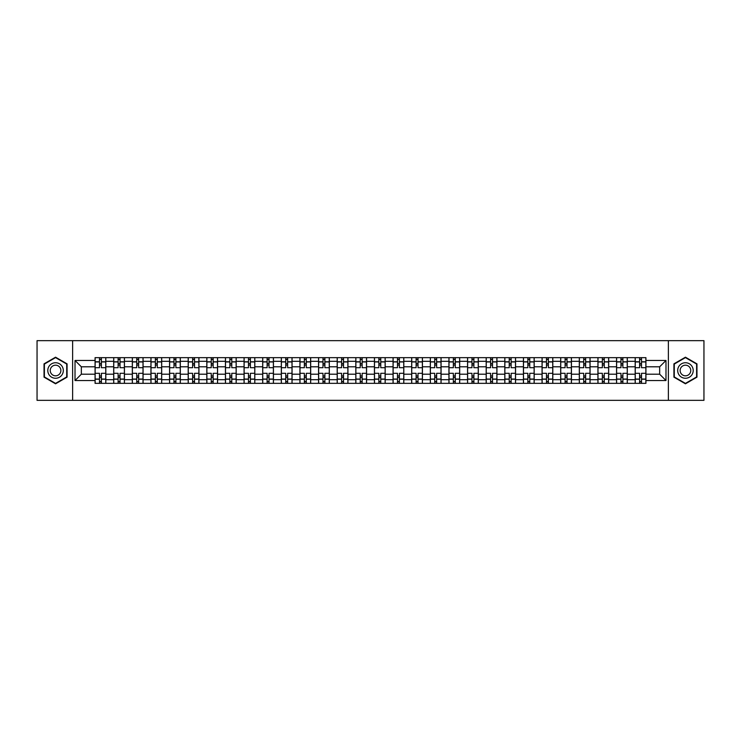 <?xml version="1.0" encoding="UTF-8"?>
<svg xmlns="http://www.w3.org/2000/svg" width="741" height="741" viewBox="0 0 741 741"><rect width="100%" height="100%" fill="white"/><g stroke="black" fill="none" stroke-linecap="round" stroke-linejoin="round"><path stroke-width="1.11" d="M668.373 400.344L703.95 400.344L703.95 340.656L37.05 340.656L37.05 400.344L668.373 400.344L668.373 340.656M113.697 383.338L113.697 361.312L105.815 361.312L105.815 383.338M105.815 361.312L105.815 357.662M113.697 361.312L113.697 357.662M124.442 357.662L124.442 383.338M132.324 383.338L132.324 357.662M143.069 357.662L143.069 383.338M150.942 383.338L150.942 357.662M161.686 357.662L161.686 383.338M169.569 383.338L169.569 357.662M180.313 357.662L180.313 383.338M188.195 383.338L188.195 357.662M198.94 357.662L198.94 383.338M206.822 383.338L206.822 357.662M217.567 357.662L217.567 383.338M225.44 383.338L225.44 357.662M236.184 357.662L236.184 383.338M244.067 383.338L244.067 357.662M254.811 357.662L254.811 383.338M262.694 383.338L262.694 357.662M273.438 357.662L273.438 383.338M281.321 383.338L281.321 357.662M292.065 357.662L292.065 383.338M299.938 383.338L299.938 357.662M310.683 357.662L310.683 383.338M318.565 383.338L318.565 357.662M329.31 357.662L329.31 383.338M337.192 383.338L337.192 357.662M347.937 357.662L347.937 383.338M355.819 383.338L355.819 357.662M366.563 357.662L366.563 383.338M374.437 383.338L374.437 357.662M385.181 357.662L385.181 383.338M393.063 383.338L393.063 357.662M403.808 357.662L403.808 383.338M411.69 383.338L411.69 357.662M422.435 357.662L422.435 383.338M430.317 383.338L430.317 357.662M441.062 357.662L441.062 383.338M448.935 383.338L448.935 357.662M459.679 357.662L459.679 383.338M467.562 383.338L467.562 357.662M478.306 357.662L478.306 383.338M486.189 383.338L486.189 357.662M496.933 357.662L496.933 383.338M504.816 383.338L504.816 357.662M515.56 357.662L515.56 383.338M523.433 383.338L523.433 357.662M534.178 357.662L534.178 383.338M542.06 383.338L542.06 357.662M552.805 357.662L552.805 383.338M560.687 383.338L560.687 357.662M571.431 357.662L571.431 383.338M579.314 383.338L579.314 357.662M590.058 357.662L590.058 383.338M597.931 383.338L597.931 357.662M608.676 357.662L608.676 383.338M616.558 383.338L616.558 357.662M627.303 357.662L627.303 383.338M635.185 383.338L635.185 357.662M635.185 374.205L627.303 374.205M616.558 374.205L608.676 374.205M597.931 374.205L590.058 374.205M579.314 374.205L571.431 374.205M560.687 374.205L552.805 374.205M542.06 374.205L534.178 374.205M523.433 374.205L515.56 374.205M504.816 374.205L496.933 374.205M486.189 374.205L478.306 374.205M467.562 374.205L459.679 374.205M448.935 374.205L441.062 374.205M430.317 374.205L422.435 374.205M411.69 374.205L403.808 374.205M393.063 374.205L385.181 374.205M374.437 374.205L366.563 374.205M355.819 374.205L347.937 374.205M337.192 374.205L329.31 374.205M318.565 374.205L310.683 374.205M299.938 374.205L292.065 374.205M281.321 374.205L273.438 374.205M262.694 374.205L254.811 374.205M244.067 374.205L236.184 374.205M225.44 374.205L217.567 374.205M206.822 374.205L198.94 374.205M188.195 374.205L180.313 374.205M169.569 374.205L161.686 374.205M150.942 374.205L143.069 374.205M132.324 374.205L124.442 374.205M113.697 374.205L105.815 374.205M635.185 366.795L627.303 366.795M616.558 366.795L608.676 366.795M597.931 366.795L590.058 366.795M579.314 366.795L571.431 366.795M560.687 366.795L552.805 366.795M542.06 366.795L534.178 366.795M523.433 366.795L515.56 366.795M504.816 366.795L496.933 366.795M486.189 366.795L478.306 366.795M467.562 366.795L459.679 366.795M448.935 366.795L441.062 366.795M430.317 366.795L422.435 366.795M411.69 366.795L403.808 366.795M393.063 366.795L385.181 366.795M374.437 366.795L366.563 366.795M355.819 366.795L347.937 366.795M337.192 366.795L329.31 366.795M318.565 366.795L310.683 366.795M299.938 366.795L292.065 366.795M281.321 366.795L273.438 366.795M262.694 366.795L254.811 366.795M244.067 366.795L236.184 366.795M225.44 366.795L217.567 366.795M206.822 366.795L198.94 366.795M188.195 366.795L180.313 366.795M169.569 366.795L161.686 366.795M150.942 366.795L143.069 366.795M132.324 366.795L124.442 366.795M113.697 366.795L105.815 366.795M81.343 374.205L95.07 374.205L95.07 366.795L81.343 366.795L81.343 374.205L75.017 380.531L75.017 360.469L95.07 360.469L95.07 366.795M645.93 366.795L645.93 374.205L659.657 374.205L659.657 366.795L645.93 366.795L645.93 357.662L95.07 357.662L95.07 360.469M645.93 360.469L665.983 360.469L665.983 380.531L645.93 380.531L645.93 374.205M95.07 374.205L95.07 383.338L645.93 383.338L645.93 380.531M95.07 380.531L75.017 380.531M72.627 400.344L72.627 340.656M67.079 363.85L55.556 357.199L44.034 363.85L44.034 377.15L55.556 383.801L67.079 377.15L67.079 363.85M696.966 363.85L685.444 357.199L673.921 363.85L673.921 377.15L685.444 383.801L696.966 377.15L696.966 363.85M101.397 381.541L99.489 381.541M99.489 359.459L101.397 359.459M120.023 381.541L118.115 381.541M118.115 359.459L120.023 359.459M138.65 381.541L136.742 381.541M136.742 359.459L138.65 359.459M157.277 381.541L155.36 381.541M155.36 359.459L157.277 359.459M175.895 381.541L173.987 381.541M173.987 359.459L175.895 359.459M194.522 381.541L192.614 381.541M192.614 359.459L194.522 359.459M213.149 381.541L211.241 381.541M211.241 359.459L213.149 359.459M231.776 381.541L229.858 381.541M229.858 359.459L231.776 359.459M250.393 381.541L248.485 381.541M248.485 359.459L250.393 359.459M269.02 381.541L267.112 381.541M267.112 359.459L269.02 359.459M287.647 381.541L285.739 381.541M285.739 359.459L287.647 359.459M306.274 381.541L304.356 381.541M304.356 359.459L306.274 359.459M324.891 381.541L322.983 381.541M322.983 359.459L324.891 359.459M343.518 381.541L341.61 381.541M341.61 359.459L343.518 359.459M362.145 381.541L360.237 381.541M360.237 359.459L362.145 359.459M380.763 381.541L378.855 381.541M378.855 359.459L380.763 359.459M399.39 381.541L397.482 381.541M397.482 359.459L399.39 359.459M418.017 381.541L416.109 381.541M416.109 359.459L418.017 359.459M436.644 381.541L434.726 381.541M434.726 359.459L436.644 359.459M455.261 381.541L453.353 381.541M453.353 359.459L455.261 359.459M473.888 381.541L471.98 381.541M471.98 359.459L473.888 359.459M492.515 381.541L490.607 381.541M490.607 359.459L492.515 359.459M511.142 381.541L509.224 381.541M509.224 359.459L511.142 359.459M529.759 381.541L527.851 381.541M527.851 359.459L529.759 359.459M548.386 381.541L546.478 381.541M546.478 359.459L548.386 359.459M567.013 381.541L565.105 381.541M565.105 359.459L567.013 359.459M585.64 381.541L583.723 381.541M583.723 359.459L585.64 359.459M604.258 381.541L602.35 381.541M602.35 359.459L604.258 359.459M622.885 381.541L620.977 381.541M620.977 359.459L622.885 359.459M641.511 381.541L639.603 381.541M639.603 359.459L641.511 359.459M75.017 360.469L81.343 366.795M659.657 374.205L665.983 380.531M659.657 366.795L665.983 360.469M105.759 383.338L105.759 367.693L101.397 367.693L101.397 357.662M99.489 357.662L99.489 367.693L95.135 367.693L95.135 357.662M105.759 367.693L105.759 357.662M95.135 383.338L95.135 373.307L99.489 373.307L99.489 383.338M101.397 383.338L101.397 373.307L105.759 373.307M99.489 365.072L101.397 365.072M95.135 373.307L95.135 367.693M101.397 375.928L99.489 375.928M101.397 381.782L99.489 381.782M99.489 377.484L101.397 377.484M101.397 363.516L99.489 363.516M99.489 359.218L101.397 359.218M48.832 374.381A7.762 7.762 0 0 0 59.437 377.225A7.762 7.762 0 0 0 62.272 366.619A7.762 7.762 0 0 0 51.675 363.775A7.762 7.762 0 0 0 48.832 374.381M50.953 373.158A5.317 5.317 0 0 0 58.215 375.103A5.317 5.317 0 0 0 60.16 367.842A5.317 5.317 0 0 0 52.898 365.897A5.317 5.317 0 0 0 50.953 373.158M55.556 357.607L66.718 364.053L66.718 376.947L55.556 383.393L44.395 376.947L44.395 364.053L55.556 357.607M678.728 374.381A7.762 7.762 0 0 0 689.325 377.225A7.762 7.762 0 0 0 692.168 366.619A7.762 7.762 0 0 0 681.563 363.775A7.762 7.762 0 0 0 678.728 374.381M680.84 373.158A5.317 5.317 0 0 0 688.102 375.103A5.317 5.317 0 0 0 690.047 367.842A5.317 5.317 0 0 0 682.785 365.897A5.317 5.317 0 0 0 680.84 373.158M685.444 357.607L696.605 364.053L696.605 376.947L685.444 383.393L674.282 376.947L674.282 364.053L685.444 357.607M124.386 383.338L124.386 367.693L120.023 367.693L120.023 357.662M118.115 357.662L118.115 367.693L113.753 367.693L113.753 357.662M124.386 367.693L124.386 357.662M113.753 383.338L113.753 373.307L118.115 373.307L118.115 383.338M120.023 383.338L120.023 373.307L124.386 373.307M118.115 365.072L120.023 365.072M113.753 373.307L113.753 367.693M120.023 375.928L118.115 375.928M120.023 381.782L118.115 381.782M118.115 377.484L120.023 377.484M120.023 363.516L118.115 363.516M118.115 359.218L120.023 359.218M143.004 383.338L143.004 367.693L138.65 367.693L138.65 357.662M136.742 357.662L136.742 367.693L132.38 367.693L132.38 357.662M143.004 367.693L143.004 357.662M132.38 383.338L132.38 373.307L136.742 373.307L136.742 383.338M138.65 383.338L138.65 373.307L143.004 373.307M136.742 365.072L138.65 365.072M132.38 373.307L132.38 367.693M138.65 375.928L136.742 375.928M138.65 381.782L136.742 381.782M136.742 377.484L138.65 377.484M138.65 363.516L136.742 363.516M136.742 359.218L138.65 359.218M161.631 383.338L161.631 367.693L157.277 367.693L157.277 357.662M155.36 357.662L155.36 367.693L151.007 367.693L151.007 357.662M161.631 367.693L161.631 357.662M151.007 383.338L151.007 373.307L155.36 373.307L155.36 383.338M157.277 383.338L157.277 373.307L161.631 373.307M155.36 365.072L157.277 365.072M151.007 373.307L151.007 367.693M157.277 375.928L155.36 375.928M157.277 381.782L155.36 381.782M155.36 377.484L157.277 377.484M157.277 363.516L155.36 363.516M155.36 359.218L157.277 359.218M180.258 383.338L180.258 367.693L175.895 367.693L175.895 357.662M173.987 357.662L173.987 367.693L169.633 367.693L169.633 357.662M180.258 367.693L180.258 357.662M169.633 383.338L169.633 373.307L173.987 373.307L173.987 383.338M175.895 383.338L175.895 373.307L180.258 373.307M173.987 365.072L175.895 365.072M169.633 373.307L169.633 367.693M175.895 375.928L173.987 375.928M175.895 381.782L173.987 381.782M173.987 377.484L175.895 377.484M175.895 363.516L173.987 363.516M173.987 359.218L175.895 359.218M198.884 383.338L198.884 367.693L194.522 367.693L194.522 357.662M192.614 357.662L192.614 367.693L188.251 367.693L188.251 357.662M198.884 367.693L198.884 357.662M188.251 383.338L188.251 373.307L192.614 373.307L192.614 383.338M194.522 383.338L194.522 373.307L198.884 373.307M192.614 365.072L194.522 365.072M188.251 373.307L188.251 367.693M194.522 375.928L192.614 375.928M194.522 381.782L192.614 381.782M192.614 377.484L194.522 377.484M194.522 363.516L192.614 363.516M192.614 359.218L194.522 359.218M217.502 383.338L217.502 367.693L213.149 367.693L213.149 357.662M211.241 357.662L211.241 367.693L206.878 367.693L206.878 357.662M217.502 367.693L217.502 357.662M206.878 383.338L206.878 373.307L211.241 373.307L211.241 383.338M213.149 383.338L213.149 373.307L217.502 373.307M211.241 365.072L213.149 365.072M206.878 373.307L206.878 367.693M213.149 375.928L211.241 375.928M213.149 381.782L211.241 381.782M211.241 377.484L213.149 377.484M213.149 363.516L211.241 363.516M211.241 359.218L213.149 359.218M236.129 383.338L236.129 367.693L231.776 367.693L231.776 357.662M229.858 357.662L229.858 367.693L225.505 367.693L225.505 357.662M236.129 367.693L236.129 357.662M225.505 383.338L225.505 373.307L229.858 373.307L229.858 383.338M231.776 383.338L231.776 373.307L236.129 373.307M229.858 365.072L231.776 365.072M225.505 373.307L225.505 367.693M231.776 375.928L229.858 375.928M231.776 381.782L229.858 381.782M229.858 377.484L231.776 377.484M231.776 363.516L229.858 363.516M229.858 359.218L231.776 359.218M254.756 383.338L254.756 367.693L250.393 367.693L250.393 357.662M248.485 357.662L248.485 367.693L244.132 367.693L244.132 357.662M254.756 367.693L254.756 357.662M244.132 383.338L244.132 373.307L248.485 373.307L248.485 383.338M250.393 383.338L250.393 373.307L254.756 373.307M248.485 365.072L250.393 365.072M244.132 373.307L244.132 367.693M250.393 375.928L248.485 375.928M250.393 381.782L248.485 381.782M248.485 377.484L250.393 377.484M250.393 363.516L248.485 363.516M248.485 359.218L250.393 359.218M273.383 383.338L273.383 367.693L269.02 367.693L269.02 357.662M267.112 357.662L267.112 367.693L262.749 367.693L262.749 357.662M273.383 367.693L273.383 357.662M262.749 383.338L262.749 373.307L267.112 373.307L267.112 383.338M269.02 383.338L269.02 373.307L273.383 373.307M267.112 365.072L269.02 365.072M262.749 373.307L262.749 367.693M269.02 375.928L267.112 375.928M269.02 381.782L267.112 381.782M267.112 377.484L269.02 377.484M269.02 363.516L267.112 363.516M267.112 359.218L269.02 359.218M292 383.338L292 367.693L287.647 367.693L287.647 357.662M285.739 357.662L285.739 367.693L281.376 367.693L281.376 357.662M292 367.693L292 357.662M281.376 383.338L281.376 373.307L285.739 373.307L285.739 383.338M287.647 383.338L287.647 373.307L292 373.307M285.739 365.072L287.647 365.072M281.376 373.307L281.376 367.693M287.647 375.928L285.739 375.928M287.647 381.782L285.739 381.782M285.739 377.484L287.647 377.484M287.647 363.516L285.739 363.516M285.739 359.218L287.647 359.218M310.627 383.338L310.627 367.693L306.274 367.693L306.274 357.662M304.356 357.662L304.356 367.693L300.003 367.693L300.003 357.662M310.627 367.693L310.627 357.662M300.003 383.338L300.003 373.307L304.356 373.307L304.356 383.338M306.274 383.338L306.274 373.307L310.627 373.307M304.356 365.072L306.274 365.072M300.003 373.307L300.003 367.693M306.274 375.928L304.356 375.928M306.274 381.782L304.356 381.782M304.356 377.484L306.274 377.484M306.274 363.516L304.356 363.516M304.356 359.218L306.274 359.218M329.254 383.338L329.254 367.693L324.891 367.693L324.891 357.662M322.983 357.662L322.983 367.693L318.63 367.693L318.63 357.662M329.254 367.693L329.254 357.662M318.63 383.338L318.63 373.307L322.983 373.307L322.983 383.338M324.891 383.338L324.891 373.307L329.254 373.307M322.983 365.072L324.891 365.072M318.63 373.307L318.63 367.693M324.891 375.928L322.983 375.928M324.891 381.782L322.983 381.782M322.983 377.484L324.891 377.484M324.891 363.516L322.983 363.516M322.983 359.218L324.891 359.218M347.872 383.338L347.872 367.693L343.518 367.693L343.518 357.662M341.61 357.662L341.61 367.693L337.248 367.693L337.248 357.662M347.872 367.693L347.872 357.662M337.248 383.338L337.248 373.307L341.61 373.307L341.61 383.338M343.518 383.338L343.518 373.307L347.872 373.307M341.61 365.072L343.518 365.072M337.248 373.307L337.248 367.693M343.518 375.928L341.61 375.928M343.518 381.782L341.61 381.782M341.61 377.484L343.518 377.484M343.518 363.516L341.61 363.516M341.61 359.218L343.518 359.218M366.499 383.338L366.499 367.693L362.145 367.693L362.145 357.662M360.237 357.662L360.237 367.693L355.875 367.693L355.875 357.662M366.499 367.693L366.499 357.662M355.875 383.338L355.875 373.307L360.237 373.307L360.237 383.338M362.145 383.338L362.145 373.307L366.499 373.307M360.237 365.072L362.145 365.072M355.875 373.307L355.875 367.693M362.145 375.928L360.237 375.928M362.145 381.782L360.237 381.782M360.237 377.484L362.145 377.484M362.145 363.516L360.237 363.516M360.237 359.218L362.145 359.218M385.125 383.338L385.125 367.693L380.763 367.693L380.763 357.662M378.855 357.662L378.855 367.693L374.501 367.693L374.501 357.662M385.125 367.693L385.125 357.662M374.501 383.338L374.501 373.307L378.855 373.307L378.855 383.338M380.763 383.338L380.763 373.307L385.125 373.307M378.855 365.072L380.763 365.072M374.501 373.307L374.501 367.693M380.763 375.928L378.855 375.928M380.763 381.782L378.855 381.782M378.855 377.484L380.763 377.484M380.763 363.516L378.855 363.516M378.855 359.218L380.763 359.218M403.752 383.338L403.752 367.693L399.39 367.693L399.39 357.662M397.482 357.662L397.482 367.693L393.128 367.693L393.128 357.662M403.752 367.693L403.752 357.662M393.128 383.338L393.128 373.307L397.482 373.307L397.482 383.338M399.39 383.338L399.39 373.307L403.752 373.307M397.482 365.072L399.39 365.072M393.128 373.307L393.128 367.693M399.39 375.928L397.482 375.928M399.39 381.782L397.482 381.782M397.482 377.484L399.39 377.484M399.39 363.516L397.482 363.516M397.482 359.218L399.39 359.218M422.37 383.338L422.37 367.693L418.017 367.693L418.017 357.662M416.109 357.662L416.109 367.693L411.746 367.693L411.746 357.662M422.37 367.693L422.37 357.662M411.746 383.338L411.746 373.307L416.109 373.307L416.109 383.338M418.017 383.338L418.017 373.307L422.37 373.307M416.109 365.072L418.017 365.072M411.746 373.307L411.746 367.693M418.017 375.928L416.109 375.928M418.017 381.782L416.109 381.782M416.109 377.484L418.017 377.484M418.017 363.516L416.109 363.516M416.109 359.218L418.017 359.218M440.997 383.338L440.997 367.693L436.644 367.693L436.644 357.662M434.726 357.662L434.726 367.693L430.373 367.693L430.373 357.662M440.997 367.693L440.997 357.662M430.373 383.338L430.373 373.307L434.726 373.307L434.726 383.338M436.644 383.338L436.644 373.307L440.997 373.307M434.726 365.072L436.644 365.072M430.373 373.307L430.373 367.693M436.644 375.928L434.726 375.928M436.644 381.782L434.726 381.782M434.726 377.484L436.644 377.484M436.644 363.516L434.726 363.516M434.726 359.218L436.644 359.218M459.624 383.338L459.624 367.693L455.261 367.693L455.261 357.662M453.353 357.662L453.353 367.693L449 367.693L449 357.662M459.624 367.693L459.624 357.662M449 383.338L449 373.307L453.353 373.307L453.353 383.338M455.261 383.338L455.261 373.307L459.624 373.307M453.353 365.072L455.261 365.072M449 373.307L449 367.693M455.261 375.928L453.353 375.928M455.261 381.782L453.353 381.782M453.353 377.484L455.261 377.484M455.261 363.516L453.353 363.516M453.353 359.218L455.261 359.218M478.251 383.338L478.251 367.693L473.888 367.693L473.888 357.662M471.98 357.662L471.98 367.693L467.617 367.693L467.617 357.662M478.251 367.693L478.251 357.662M467.617 383.338L467.617 373.307L471.98 373.307L471.98 383.338M473.888 383.338L473.888 373.307L478.251 373.307M471.98 365.072L473.888 365.072M467.617 373.307L467.617 367.693M473.888 375.928L471.98 375.928M473.888 381.782L471.98 381.782M471.98 377.484L473.888 377.484M473.888 363.516L471.98 363.516M471.98 359.218L473.888 359.218M496.868 383.338L496.868 367.693L492.515 367.693L492.515 357.662M490.607 357.662L490.607 367.693L486.244 367.693L486.244 357.662M496.868 367.693L496.868 357.662M486.244 383.338L486.244 373.307L490.607 373.307L490.607 383.338M492.515 383.338L492.515 373.307L496.868 373.307M490.607 365.072L492.515 365.072M486.244 373.307L486.244 367.693M492.515 375.928L490.607 375.928M492.515 381.782L490.607 381.782M490.607 377.484L492.515 377.484M492.515 363.516L490.607 363.516M490.607 359.218L492.515 359.218M515.495 383.338L515.495 367.693L511.142 367.693L511.142 357.662M509.224 357.662L509.224 367.693L504.871 367.693L504.871 357.662M515.495 367.693L515.495 357.662M504.871 383.338L504.871 373.307L509.224 373.307L509.224 383.338M511.142 383.338L511.142 373.307L515.495 373.307M509.224 365.072L511.142 365.072M504.871 373.307L504.871 367.693M511.142 375.928L509.224 375.928M511.142 381.782L509.224 381.782M509.224 377.484L511.142 377.484M511.142 363.516L509.224 363.516M509.224 359.218L511.142 359.218M534.122 383.338L534.122 367.693L529.759 367.693L529.759 357.662M527.851 357.662L527.851 367.693L523.498 367.693L523.498 357.662M534.122 367.693L534.122 357.662M523.498 383.338L523.498 373.307L527.851 373.307L527.851 383.338M529.759 383.338L529.759 373.307L534.122 373.307M527.851 365.072L529.759 365.072M523.498 373.307L523.498 367.693M529.759 375.928L527.851 375.928M529.759 381.782L527.851 381.782M527.851 377.484L529.759 377.484M529.759 363.516L527.851 363.516M527.851 359.218L529.759 359.218M552.749 383.338L552.749 367.693L548.386 367.693L548.386 357.662M546.478 357.662L546.478 367.693L542.116 367.693L542.116 357.662M552.749 367.693L552.749 357.662M542.116 383.338L542.116 373.307L546.478 373.307L546.478 383.338M548.386 383.338L548.386 373.307L552.749 373.307M546.478 365.072L548.386 365.072M542.116 373.307L542.116 367.693M548.386 375.928L546.478 375.928M548.386 381.782L546.478 381.782M546.478 377.484L548.386 377.484M548.386 363.516L546.478 363.516M546.478 359.218L548.386 359.218M571.367 383.338L571.367 367.693L567.013 367.693L567.013 357.662M565.105 357.662L565.105 367.693L560.742 367.693L560.742 357.662M571.367 367.693L571.367 357.662M560.742 383.338L560.742 373.307L565.105 373.307L565.105 383.338M567.013 383.338L567.013 373.307L571.367 373.307M565.105 365.072L567.013 365.072M560.742 373.307L560.742 367.693M567.013 375.928L565.105 375.928M567.013 381.782L565.105 381.782M565.105 377.484L567.013 377.484M567.013 363.516L565.105 363.516M565.105 359.218L567.013 359.218M589.993 383.338L589.993 367.693L585.64 367.693L585.64 357.662M583.723 357.662L583.723 367.693L579.369 367.693L579.369 357.662M589.993 367.693L589.993 357.662M579.369 383.338L579.369 373.307L583.723 373.307L583.723 383.338M585.64 383.338L585.64 373.307L589.993 373.307M583.723 365.072L585.64 365.072M579.369 373.307L579.369 367.693M585.64 375.928L583.723 375.928M585.64 381.782L583.723 381.782M583.723 377.484L585.64 377.484M585.64 363.516L583.723 363.516M583.723 359.218L585.64 359.218M608.62 383.338L608.62 367.693L604.258 367.693L604.258 357.662M602.35 357.662L602.35 367.693L597.996 367.693L597.996 357.662M608.62 367.693L608.62 357.662M597.996 383.338L597.996 373.307L602.35 373.307L602.35 383.338M604.258 383.338L604.258 373.307L608.62 373.307M602.35 365.072L604.258 365.072M597.996 373.307L597.996 367.693M604.258 375.928L602.35 375.928M604.258 381.782L602.35 381.782M602.35 377.484L604.258 377.484M604.258 363.516L602.35 363.516M602.35 359.218L604.258 359.218M627.247 383.338L627.247 367.693L622.885 367.693L622.885 357.662M620.977 357.662L620.977 367.693L616.614 367.693L616.614 357.662M627.247 367.693L627.247 357.662M616.614 383.338L616.614 373.307L620.977 373.307L620.977 383.338M622.885 383.338L622.885 373.307L627.247 373.307M620.977 365.072L622.885 365.072M616.614 373.307L616.614 367.693M622.885 375.928L620.977 375.928M622.885 381.782L620.977 381.782M620.977 377.484L622.885 377.484M622.885 363.516L620.977 363.516M620.977 359.218L622.885 359.218M645.865 383.338L645.865 367.693L641.511 367.693L641.511 357.662M639.603 357.662L639.603 367.693L635.241 367.693L635.241 357.662M645.865 367.693L645.865 357.662M635.241 383.338L635.241 373.307L639.603 373.307L639.603 383.338M641.511 383.338L641.511 373.307L645.865 373.307M639.603 365.072L641.511 365.072M635.241 373.307L635.241 367.693M641.511 375.928L639.603 375.928M641.511 381.782L639.603 381.782M639.603 377.484L641.511 377.484M641.511 363.516L639.603 363.516M639.603 359.218L641.511 359.218M616.558 361.312L608.676 361.312M597.931 361.312L590.058 361.312M579.314 361.312L571.431 361.312M560.687 361.312L552.805 361.312M542.06 361.312L534.178 361.312M523.433 361.312L515.56 361.312M504.816 361.312L496.933 361.312M486.189 361.312L478.306 361.312M467.562 361.312L459.679 361.312M448.935 361.312L441.062 361.312M430.317 361.312L422.435 361.312M411.69 361.312L403.808 361.312M393.063 361.312L385.181 361.312M374.437 361.312L366.563 361.312M355.819 361.312L347.937 361.312M337.192 361.312L329.31 361.312M318.565 361.312L310.683 361.312M299.938 361.312L292.065 361.312M281.321 361.312L273.438 361.312M262.694 361.312L254.811 361.312M244.067 361.312L236.184 361.312M225.44 361.312L217.567 361.312M206.822 361.312L198.94 361.312M188.195 361.312L180.313 361.312M169.569 361.312L161.686 361.312M150.942 361.312L143.069 361.312M132.324 361.312L124.442 361.312M635.185 361.312L627.303 361.312M616.558 379.688L608.676 379.688M597.931 379.688L590.058 379.688M579.314 379.688L571.431 379.688M560.687 379.688L552.805 379.688M542.06 379.688L534.178 379.688M523.433 379.688L515.56 379.688M504.816 379.688L496.933 379.688M486.189 379.688L478.306 379.688M467.562 379.688L459.679 379.688M448.935 379.688L441.062 379.688M430.317 379.688L422.435 379.688M411.69 379.688L403.808 379.688M393.063 379.688L385.181 379.688M374.437 379.688L366.563 379.688M355.819 379.688L347.937 379.688M337.192 379.688L329.31 379.688M318.565 379.688L310.683 379.688M299.938 379.688L292.065 379.688M281.321 379.688L273.438 379.688M262.694 379.688L254.811 379.688M244.067 379.688L236.184 379.688M225.44 379.688L217.567 379.688M206.822 379.688L198.94 379.688M188.195 379.688L180.313 379.688M169.569 379.688L161.686 379.688M150.942 379.688L143.069 379.688M132.324 379.688L124.442 379.688M113.697 379.688L105.815 379.688M635.185 379.688L627.303 379.688M105.759 361.784L101.397 361.784M99.489 361.784L95.135 361.784M99.489 361.941L95.135 361.941M99.489 379.059L95.135 379.059M99.489 379.216L95.135 379.216M105.759 379.216L101.397 379.216M105.759 361.941L101.397 361.941M105.759 379.059L101.397 379.059M124.386 361.784L120.023 361.784M118.115 361.784L113.753 361.784M118.115 361.941L113.753 361.941M118.115 379.059L113.753 379.059M118.115 379.216L113.753 379.216M124.386 379.216L120.023 379.216M124.386 361.941L120.023 361.941M124.386 379.059L120.023 379.059M143.004 361.784L138.65 361.784M136.742 361.784L132.38 361.784M136.742 361.941L132.38 361.941M136.742 379.059L132.38 379.059M136.742 379.216L132.38 379.216M143.004 379.216L138.65 379.216M143.004 361.941L138.65 361.941M143.004 379.059L138.65 379.059M161.631 361.784L157.277 361.784M155.36 361.784L151.007 361.784M155.36 361.941L151.007 361.941M155.36 379.059L151.007 379.059M155.36 379.216L151.007 379.216M161.631 379.216L157.277 379.216M161.631 361.941L157.277 361.941M161.631 379.059L157.277 379.059M180.258 361.784L175.895 361.784M173.987 361.784L169.633 361.784M173.987 361.941L169.633 361.941M173.987 379.059L169.633 379.059M173.987 379.216L169.633 379.216M180.258 379.216L175.895 379.216M180.258 361.941L175.895 361.941M180.258 379.059L175.895 379.059M198.884 361.784L194.522 361.784M192.614 361.784L188.251 361.784M192.614 361.941L188.251 361.941M192.614 379.059L188.251 379.059M192.614 379.216L188.251 379.216M198.884 379.216L194.522 379.216M198.884 361.941L194.522 361.941M198.884 379.059L194.522 379.059M217.502 361.784L213.149 361.784M211.241 361.784L206.878 361.784M211.241 361.941L206.878 361.941M211.241 379.059L206.878 379.059M211.241 379.216L206.878 379.216M217.502 379.216L213.149 379.216M217.502 361.941L213.149 361.941M217.502 379.059L213.149 379.059M236.129 361.784L231.776 361.784M229.858 361.784L225.505 361.784M229.858 361.941L225.505 361.941M229.858 379.059L225.505 379.059M229.858 379.216L225.505 379.216M236.129 379.216L231.776 379.216M236.129 361.941L231.776 361.941M236.129 379.059L231.776 379.059M254.756 361.784L250.393 361.784M248.485 361.784L244.132 361.784M248.485 361.941L244.132 361.941M248.485 379.059L244.132 379.059M248.485 379.216L244.132 379.216M254.756 379.216L250.393 379.216M254.756 361.941L250.393 361.941M254.756 379.059L250.393 379.059M273.383 361.784L269.02 361.784M267.112 361.784L262.749 361.784M267.112 361.941L262.749 361.941M267.112 379.059L262.749 379.059M267.112 379.216L262.749 379.216M273.383 379.216L269.02 379.216M273.383 361.941L269.02 361.941M273.383 379.059L269.02 379.059M292 361.784L287.647 361.784M285.739 361.784L281.376 361.784M285.739 361.941L281.376 361.941M285.739 379.059L281.376 379.059M285.739 379.216L281.376 379.216M292 379.216L287.647 379.216M292 361.941L287.647 361.941M292 379.059L287.647 379.059M310.627 361.784L306.274 361.784M304.356 361.784L300.003 361.784M304.356 361.941L300.003 361.941M304.356 379.059L300.003 379.059M304.356 379.216L300.003 379.216M310.627 379.216L306.274 379.216M310.627 361.941L306.274 361.941M310.627 379.059L306.274 379.059M329.254 361.784L324.891 361.784M322.983 361.784L318.63 361.784M322.983 361.941L318.63 361.941M322.983 379.059L318.63 379.059M322.983 379.216L318.63 379.216M329.254 379.216L324.891 379.216M329.254 361.941L324.891 361.941M329.254 379.059L324.891 379.059M347.872 361.784L343.518 361.784M341.61 361.784L337.248 361.784M341.61 361.941L337.248 361.941M341.61 379.059L337.248 379.059M341.61 379.216L337.248 379.216M347.872 379.216L343.518 379.216M347.872 361.941L343.518 361.941M347.872 379.059L343.518 379.059M366.499 361.784L362.145 361.784M360.237 361.784L355.875 361.784M360.237 361.941L355.875 361.941M360.237 379.059L355.875 379.059M360.237 379.216L355.875 379.216M366.499 379.216L362.145 379.216M366.499 361.941L362.145 361.941M366.499 379.059L362.145 379.059M385.125 361.784L380.763 361.784M378.855 361.784L374.501 361.784M378.855 361.941L374.501 361.941M378.855 379.059L374.501 379.059M378.855 379.216L374.501 379.216M385.125 379.216L380.763 379.216M385.125 361.941L380.763 361.941M385.125 379.059L380.763 379.059M403.752 361.784L399.39 361.784M397.482 361.784L393.128 361.784M397.482 361.941L393.128 361.941M397.482 379.059L393.128 379.059M397.482 379.216L393.128 379.216M403.752 379.216L399.39 379.216M403.752 361.941L399.39 361.941M403.752 379.059L399.39 379.059M422.37 361.784L418.017 361.784M416.109 361.784L411.746 361.784M416.109 361.941L411.746 361.941M416.109 379.059L411.746 379.059M416.109 379.216L411.746 379.216M422.37 379.216L418.017 379.216M422.37 361.941L418.017 361.941M422.37 379.059L418.017 379.059M440.997 361.784L436.644 361.784M434.726 361.784L430.373 361.784M434.726 361.941L430.373 361.941M434.726 379.059L430.373 379.059M434.726 379.216L430.373 379.216M440.997 379.216L436.644 379.216M440.997 361.941L436.644 361.941M440.997 379.059L436.644 379.059M459.624 361.784L455.261 361.784M453.353 361.784L449 361.784M453.353 361.941L449 361.941M453.353 379.059L449 379.059M453.353 379.216L449 379.216M459.624 379.216L455.261 379.216M459.624 361.941L455.261 361.941M459.624 379.059L455.261 379.059M478.251 361.784L473.888 361.784M471.98 361.784L467.617 361.784M471.98 361.941L467.617 361.941M471.98 379.059L467.617 379.059M471.98 379.216L467.617 379.216M478.251 379.216L473.888 379.216M478.251 361.941L473.888 361.941M478.251 379.059L473.888 379.059M496.868 361.784L492.515 361.784M490.607 361.784L486.244 361.784M490.607 361.941L486.244 361.941M490.607 379.059L486.244 379.059M490.607 379.216L486.244 379.216M496.868 379.216L492.515 379.216M496.868 361.941L492.515 361.941M496.868 379.059L492.515 379.059M515.495 361.784L511.142 361.784M509.224 361.784L504.871 361.784M509.224 361.941L504.871 361.941M509.224 379.059L504.871 379.059M509.224 379.216L504.871 379.216M515.495 379.216L511.142 379.216M515.495 361.941L511.142 361.941M515.495 379.059L511.142 379.059M534.122 361.784L529.759 361.784M527.851 361.784L523.498 361.784M527.851 361.941L523.498 361.941M527.851 379.059L523.498 379.059M527.851 379.216L523.498 379.216M534.122 379.216L529.759 379.216M534.122 361.941L529.759 361.941M534.122 379.059L529.759 379.059M552.749 361.784L548.386 361.784M546.478 361.784L542.116 361.784M546.478 361.941L542.116 361.941M546.478 379.059L542.116 379.059M546.478 379.216L542.116 379.216M552.749 379.216L548.386 379.216M552.749 361.941L548.386 361.941M552.749 379.059L548.386 379.059M571.367 361.784L567.013 361.784M565.105 361.784L560.742 361.784M565.105 361.941L560.742 361.941M565.105 379.059L560.742 379.059M565.105 379.216L560.742 379.216M571.367 379.216L567.013 379.216M571.367 361.941L567.013 361.941M571.367 379.059L567.013 379.059M589.993 361.784L585.64 361.784M583.723 361.784L579.369 361.784M583.723 361.941L579.369 361.941M583.723 379.059L579.369 379.059M583.723 379.216L579.369 379.216M589.993 379.216L585.64 379.216M589.993 361.941L585.64 361.941M589.993 379.059L585.64 379.059M608.62 361.784L604.258 361.784M602.35 361.784L597.996 361.784M602.35 361.941L597.996 361.941M602.35 379.059L597.996 379.059M602.35 379.216L597.996 379.216M608.62 379.216L604.258 379.216M608.62 361.941L604.258 361.941M608.62 379.059L604.258 379.059M627.247 361.784L622.885 361.784M620.977 361.784L616.614 361.784M620.977 361.941L616.614 361.941M620.977 379.059L616.614 379.059M620.977 379.216L616.614 379.216M627.247 379.216L622.885 379.216M627.247 361.941L622.885 361.941M627.247 379.059L622.885 379.059M645.865 361.784L641.511 361.784M639.603 361.784L635.241 361.784M639.603 361.941L635.241 361.941M639.603 379.059L635.241 379.059M639.603 379.216L635.241 379.216M645.865 379.216L641.511 379.216M645.865 361.941L641.511 361.941M645.865 379.059L641.511 379.059"/></g></svg>
